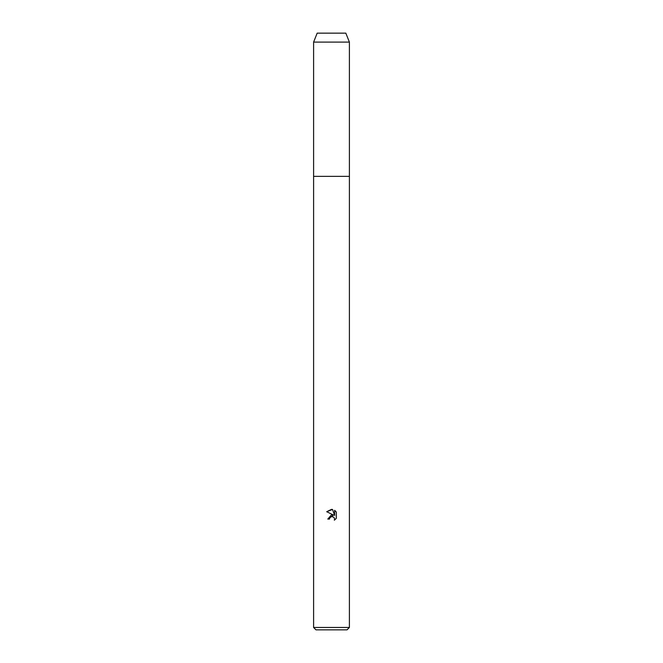 <?xml version="1.0" encoding="UTF-8"?>
<svg xmlns="http://www.w3.org/2000/svg" width="663" height="663" viewBox="0 0 663 663"><rect width="100%" height="100%" fill="white"/><g stroke="black" fill="none" stroke-linecap="round" stroke-linejoin="round"><path stroke-width="0.99" d="M329.486 519.071L329.76 517.902L329.486 519.071L327.795 519.071L331.5 514.836L333.555 515.085L326.71 511.712M331.5 627.463L349.401 627.463L349.401 176.358L331.5 176.358L349.401 176.358L349.401 42.1L313.599 42.1L313.599 176.358L331.5 176.358L313.599 176.358L313.599 627.463L331.5 627.463M332.536 509.466L326.718 511.712L331.5 509.358L332.536 509.466L334.624 515.482L334.624 510.328L336.29 512.01L336.29 518.358L334.359 520.206L334.633 519.054L333.879 517.239L331.5 516.543L333.879 517.239L334.633 519.054L334.359 520.206L336.29 518.358M313.599 627.463L315.986 629.85L347.014 629.85L349.401 627.463M333.555 515.085L327.795 519.071M330.356 517.132L331.483 516.543L329.76 517.902M336.29 512.01L334.624 510.328M313.599 42.1L317.179 33.15L345.821 33.15L349.401 42.1"/></g></svg>
